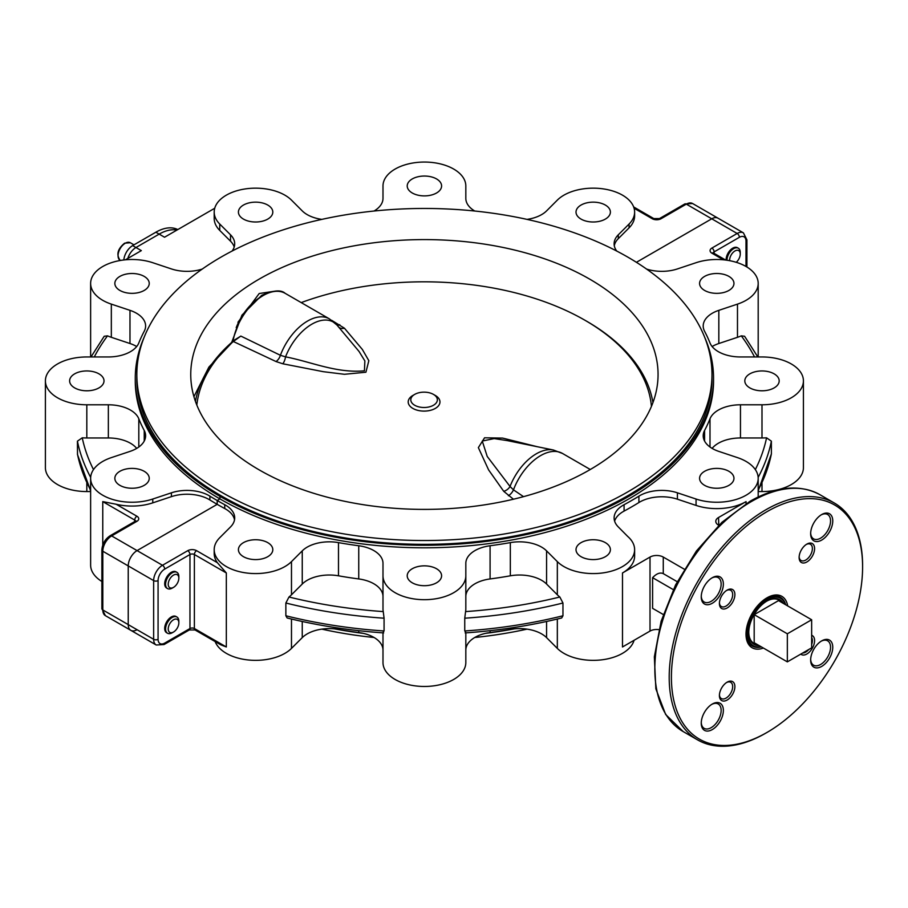 <?xml version="1.0" encoding="UTF-8"?>
<svg xmlns="http://www.w3.org/2000/svg" width="908" height="908" viewBox="0 0 908 908"><rect width="100%" height="100%" fill="white"/><g stroke="black" fill="none" stroke-linecap="round" stroke-linejoin="round"><path stroke-width="1.36" d="M382.994 632.865L382.994 662.556A41.416 23.914 0 0 0 395.116 679.468A41.416 23.914 0 0 0 440.255 684.643A41.416 23.914 0 0 0 465.827 662.556L465.827 650.128A31.258 18.047 0 0 1 490.082 632.535A293.046 169.194 0 0 0 510.33 629.403A31.258 18.047 0 0 1 546.571 637.632L557.33 648.403A41.416 23.914 0 0 0 563.913 653.351A41.416 23.914 0 0 0 605.92 659.197A41.416 23.914 0 0 0 634.079 640.276M559.839 597.01L562.96 603.014A349.308 201.678 180 0 1 464.748 618.2L465.577 611.595A344.62 198.966 0 0 0 559.839 597.01A41.416 23.914 180 0 1 557.33 594.797L546.571 584.037L546.571 550.861L557.33 561.621A41.416 23.914 0 0 0 563.913 566.569A41.416 23.914 0 0 0 609.052 571.756A41.416 23.914 0 0 0 634.624 549.669A41.416 23.914 0 0 0 627.734 536.458L618.303 526.946A31.258 18.047 0 0 1 614.114 517.923A31.258 18.047 0 0 1 624.08 504.712A293.046 169.194 0 0 0 638.903 496.154A31.258 18.047 0 0 1 677.413 492.817L696.061 499.037A41.416 23.914 0 0 0 758.191 478.323A41.416 23.914 0 0 0 737.478 457.621L718.83 451.401A31.258 18.047 0 0 1 712.36 448.529A31.258 18.047 0 0 1 703.201 435.772A31.258 18.047 0 0 1 704.574 430.483A293.046 169.194 0 0 0 709.999 418.792A31.258 18.047 0 0 1 740.463 404.786L761.994 404.786A41.416 23.914 0 0 0 803.421 380.872A41.416 23.914 0 0 0 761.994 356.957L740.463 356.957A31.258 18.047 0 0 1 718.364 351.68A31.258 18.047 0 0 1 709.999 342.963A293.046 169.194 0 0 0 704.574 331.261A31.258 18.047 0 0 1 703.201 325.972A31.258 18.047 0 0 1 718.83 310.343L737.478 304.123A41.416 23.914 0 0 0 758.191 283.421A41.416 23.914 0 0 0 696.061 262.707L677.413 268.927A31.258 18.047 0 0 1 646.564 269.063M465.577 632.013L464.748 630.969A349.308 201.678 0 0 0 562.96 615.772L562.96 603.014M562.96 615.772L561.677 617.973C530.737 625.635 498.571 630.617 465.168 632.91M436.566 568.76A17.195 9.931 0 0 0 417.828 566.603A17.195 9.931 0 0 0 407.215 575.774A17.195 9.931 0 0 0 412.255 582.8A17.195 9.931 0 0 0 430.982 584.945A17.195 9.931 0 0 0 441.594 575.774A17.195 9.931 0 0 0 436.566 568.76M605.364 542.644A17.195 9.931 0 0 0 586.625 540.498A17.195 9.931 0 0 0 576.013 549.669A17.195 9.931 0 0 0 581.052 556.683A17.195 9.931 0 0 0 599.779 558.84A17.195 9.931 0 0 0 610.392 549.669A17.195 9.931 0 0 0 605.364 542.644M774.149 373.858A17.195 9.931 0 0 0 755.422 371.701A17.195 9.931 0 0 0 744.81 380.872A17.195 9.931 0 0 0 749.838 387.886A17.195 9.931 0 0 0 768.577 390.043A17.195 9.931 0 0 0 779.189 380.872A17.195 9.931 0 0 0 774.149 373.858M728.931 471.309A17.195 9.931 0 0 0 710.192 469.152A17.195 9.931 0 0 0 699.58 478.323A17.195 9.931 0 0 0 704.608 485.349A17.195 9.931 0 0 0 723.347 487.494A17.195 9.931 0 0 0 733.959 478.323A17.195 9.931 0 0 0 728.931 471.309M728.931 276.407A17.195 9.931 0 0 0 710.192 274.25A17.195 9.931 0 0 0 699.58 283.421A17.195 9.931 0 0 0 704.608 290.435A17.195 9.931 0 0 0 723.347 292.592A17.195 9.931 0 0 0 733.959 283.421A17.195 9.931 0 0 0 728.931 276.407M765.898 733.085A136.756 78.951 -60 0 1 697.526 739.85A136.756 78.951 -60 0 1 676.562 630.265A136.756 78.951 -60 0 1 765.898 509.763A136.756 78.951 -60 0 1 834.282 502.987A136.756 78.951 -60 0 1 862.6 565.593L862.6 566.864A135.19 78.054 120 0 0 766.999 511.669A135.19 78.054 120 0 0 671.409 677.255A135.19 78.054 120 0 0 766.999 732.438L765.898 733.085A136.756 78.951 -60 0 1 765.898 733.085L767.01 732.438A135.19 78.054 120 0 0 862.6 566.864M821.706 640.878L821.706 640.878A15.629 9.023 -60 0 1 832.761 647.256A15.629 9.023 -60 0 1 821.706 666.404A15.629 9.023 -60 0 1 810.651 660.025A15.629 9.023 -60 0 1 821.706 640.878L821.706 640.878M810.674 659.356A14.063 8.127 120 0 0 813.568 665.189A14.063 8.127 120 0 0 820.605 664.486A14.063 8.127 120 0 0 829.787 652.092A14.063 8.127 120 0 0 827.631 640.821A14.063 8.127 120 0 0 821.138 641.218M811.65 635.294A10.941 6.322 -60 0 1 814.17 643.783A10.941 6.322 -60 0 1 806.86 653.998A10.941 6.322 -60 0 1 800.788 654.112M802.729 652.988A9.375 5.414 120 0 0 805.759 652.092A9.375 5.414 120 0 0 808.778 649.492M811.65 644.521A9.375 5.414 120 0 0 811.65 637.53M712.303 577.715L712.303 577.715A15.629 9.023 -60 0 1 723.358 584.094A15.629 9.023 -60 0 1 712.303 603.241A15.629 9.023 -60 0 1 701.248 596.851A15.629 9.023 -60 0 1 712.303 577.715L712.303 577.715M701.26 596.193A14.063 8.127 120 0 0 704.165 602.015A14.063 8.127 120 0 0 711.202 601.323A14.063 8.127 120 0 0 720.385 588.929A14.063 8.127 120 0 0 718.228 577.658A14.063 8.127 120 0 0 711.736 578.056M727.149 590.109L727.149 590.109A10.941 6.322 -60 0 1 734.89 594.581A10.941 6.322 -60 0 1 727.149 607.974A10.941 6.322 -60 0 1 719.408 603.514A10.941 6.322 -60 0 1 727.149 590.109L727.149 590.109M719.431 602.844A9.375 5.414 120 0 0 721.361 606.533A9.375 5.414 120 0 0 726.048 606.067A9.375 5.414 120 0 0 732.166 597.805A9.375 5.414 120 0 0 730.736 590.291A9.375 5.414 120 0 0 726.582 590.472M821.706 514.552L821.706 514.552A15.629 9.023 -60 0 1 832.761 520.931A15.629 9.023 -60 0 1 821.706 540.067A15.629 9.023 -60 0 1 810.651 533.688A15.629 9.023 -60 0 1 821.706 514.552L821.706 514.552M810.674 533.03A14.063 8.127 120 0 0 813.568 538.853A14.063 8.127 120 0 0 820.605 538.16A14.063 8.127 120 0 0 829.787 525.766A14.063 8.127 120 0 0 827.631 514.495A14.063 8.127 120 0 0 821.138 514.893M806.86 544.096L806.86 544.096A10.941 6.322 -60 0 1 814.59 548.557A10.941 6.322 -60 0 1 806.86 561.961A10.941 6.322 -60 0 1 799.119 557.489A10.941 6.322 -60 0 1 806.86 544.096L806.86 544.096M799.142 556.82A9.375 5.414 120 0 0 801.06 560.508A9.375 5.414 120 0 0 805.759 560.043A9.375 5.414 120 0 0 811.877 551.78A9.375 5.414 120 0 0 810.447 544.267A9.375 5.414 120 0 0 806.281 544.448M763.378 648.04A29.692 17.15 -60 0 1 746.001 634.181A29.692 17.15 -60 0 1 766.999 597.816L766.999 597.816A29.692 17.15 -60 0 1 787.69 605.92M780.244 597.214A28.137 16.242 120 0 0 766.443 598.145M727.149 682.158L727.149 682.158A10.941 6.322 -60 0 1 734.89 686.618A10.941 6.322 -60 0 1 727.149 700.023A10.941 6.322 -60 0 1 719.408 695.551A10.941 6.322 -60 0 1 727.149 682.158L727.149 682.158M719.431 694.881A9.375 5.414 120 0 0 721.361 698.57A9.375 5.414 120 0 0 726.048 698.104A9.375 5.414 120 0 0 732.166 689.842A9.375 5.414 120 0 0 730.736 682.328A9.375 5.414 120 0 0 726.582 682.51M712.303 704.04L712.303 704.04A15.629 9.023 -60 0 1 723.358 710.419A15.629 9.023 -60 0 1 712.303 729.567A15.629 9.023 -60 0 1 701.248 723.188A15.629 9.023 -60 0 1 712.303 704.04L712.303 704.04M701.26 722.518A14.063 8.127 120 0 0 704.165 728.352A14.063 8.127 120 0 0 711.202 727.649A14.063 8.127 120 0 0 720.385 715.254A14.063 8.127 120 0 0 718.228 703.984A14.063 8.127 120 0 0 711.736 704.392M383.653 632.91C350.25 630.617 318.072 625.635 287.144 617.973L285.861 615.772L285.861 603.014L288.982 597.01A344.62 198.966 0 0 0 383.244 611.595A41.416 23.914 180 0 1 382.994 608.962L382.994 575.774A41.416 23.914 0 0 0 395.116 592.686A41.416 23.914 0 0 0 440.255 597.873A41.416 23.914 0 0 0 465.827 575.774L465.827 608.996L465.827 575.774M383.244 611.595L384.073 618.2L384.073 630.969L383.244 632.013M215.162 641.581A41.416 23.914 0 0 0 226.33 653.351A41.416 23.914 0 0 0 291.479 648.403L291.479 619.029M226.33 646.973L220.848 644.862L195.027 629.959A3.121 1.805 -60 0 1 194.38 628.529L226.33 646.973L226.33 572.959L194.38 554.516A3.121 1.805 0 0 0 189.965 554.516L164.7 569.1A9.375 5.414 -60 0 0 158.071 580.587L158.071 639.289A9.375 5.414 -60 0 0 164.7 643.114L189.965 628.529A3.121 1.805 180 0 1 194.38 628.529L194.38 554.516A3.121 1.805 120 0 1 196.593 550.679L217.375 562.688L226.33 572.959M137.074 629.709A12.508 7.219 -60 0 1 130.82 630.334A12.508 7.219 -60 0 1 128.232 624.613L128.232 565.911A12.508 7.219 -60 0 1 137.074 550.6L217.194 504.337L217.194 500.512A293.046 169.194 0 0 0 224.741 504.712A31.258 18.047 0 0 1 234.695 517.923A31.258 18.047 0 0 1 230.507 526.946L219.747 537.706A41.416 23.914 0 0 0 214.197 549.669A41.416 23.914 0 0 0 226.33 566.569A41.416 23.914 0 0 0 291.479 561.621L302.25 550.861A31.258 18.047 0 0 1 338.48 542.621A293.046 169.194 0 0 0 358.739 545.753A31.258 18.047 0 0 1 382.994 563.346L382.994 575.774M214.197 549.669L214.197 553.494A41.416 23.914 0 0 0 217.375 562.688M267.769 542.644A17.195 9.931 0 0 0 249.03 540.498A17.195 9.931 0 0 0 238.418 549.669A17.195 9.931 0 0 0 243.458 556.683A17.195 9.931 0 0 0 262.196 558.84A17.195 9.931 0 0 0 272.809 549.669A17.195 9.931 0 0 0 267.769 542.644M713.552 378.318L713.552 380.872A289.141 166.936 180 0 1 535.062 535.096A289.141 166.936 180 0 1 219.952 498.912L219.952 496.358L221.064 495.723L219.952 496.358A289.141 166.936 0 0 0 535.062 532.542A289.141 166.936 0 0 0 713.552 378.318A289.141 166.936 0 0 0 704.619 337.163M234.525 519.83A31.258 18.047 0 0 0 224.741 508.537L224.741 504.712M167.106 632.955A9.375 5.414 -60 0 1 165.086 625.623A9.375 5.414 -60 0 1 171.328 616.952A9.375 5.414 -60 0 1 176.436 616.782M167.106 588.282A9.375 5.414 -60 0 1 165.086 580.95A9.375 5.414 -60 0 1 171.328 572.29A9.375 5.414 -60 0 1 176.436 572.119M382.994 650.117A31.258 18.047 0 0 0 358.739 632.535A293.046 169.194 0 0 1 338.48 629.403A31.258 18.047 0 0 0 302.25 637.632L291.479 648.403M288.982 597.01A41.416 23.914 180 0 0 291.479 594.797L302.25 584.037A31.258 18.047 180 0 1 338.48 575.808A293.046 169.194 180 0 0 358.739 578.941A31.258 18.047 180 0 1 382.994 596.522M465.827 662.556L465.827 632.865M546.571 584.037A31.258 18.047 180 0 0 510.33 575.808A293.046 169.194 180 0 1 490.082 578.941L490.082 545.753A31.258 18.047 0 0 0 465.827 563.346L465.827 608.996A41.416 23.914 180 0 1 465.577 611.595M737.852 247.986A9.375 5.414 120 0 0 730.497 249.904A9.375 5.414 120 0 0 726.116 259.643A9.375 5.414 120 0 0 726.128 260.131M746.058 503.656L746.058 501.613A41.416 23.914 0 0 1 696.061 505.416L677.413 499.196A31.258 18.047 0 0 0 638.903 502.533A293.046 169.194 0 0 1 624.08 511.091A31.258 18.047 0 0 0 614.614 521.113M746.013 633.534A28.137 16.242 120 0 0 752.108 645.94M658.856 629.641A9.375 5.414 0 0 0 650.015 631.083L622.491 646.973L622.491 572.959L650.015 557.069A9.375 5.414 180 0 1 663.271 557.069L663.271 573.64C660.105 572.188 656.541 573.538 652.602 577.681L652.602 608.349L663.249 614.489M652.602 608.349L663.271 614.5M652.602 577.681L673.282 589.621M718.534 525.164A9.375 5.414 180 0 1 715.788 521.328A9.375 5.414 180 0 1 718.534 517.503L718.773 525.301M746.058 501.613L718.534 517.503M663.271 557.069L684.257 569.18M663.271 573.64L677.22 581.699M622.491 572.959A41.416 23.914 0 0 0 634.624 556.048L634.624 549.669M755.331 469.595A344.62 198.966 0 0 0 766.568 437.815A41.416 23.914 0 0 1 761.994 437.962L740.463 437.962A31.258 18.047 0 0 0 712.122 448.393M758.191 491.557L761.994 491.557A41.416 23.914 0 0 0 803.421 467.654L803.421 380.872M766.568 437.815L771.38 441.174A349.308 201.678 180 0 1 758.157 477.404M758.191 490.116A349.308 201.678 0 0 0 771.38 453.932L771.38 441.174M771.38 453.932L758.191 490.876M712.122 346.527A31.258 18.047 0 0 1 718.83 343.519L737.478 337.311A41.416 23.914 0 0 0 741.303 335.858L744.605 336.266L757.817 356.957M714.108 253.389L714.108 251.902L739.373 237.306A3.121 1.805 -120 0 0 737.16 233.481L711.747 218.805L636.406 262.31L711.747 218.805A12.508 7.219 -60 0 1 718.001 218.192L692.577 203.517A12.508 7.219 -60 0 0 686.323 204.13A3.121 1.805 -120 0 0 684.768 203.982L692.577 203.517M334.496 628.858A289.141 166.936 0 0 0 363.359 633.375M485.451 633.375A289.141 166.936 0 0 0 514.325 628.858M102.763 545.129L102.763 501.613L116.133 504.235A41.416 23.914 0 0 0 152.76 502.862L171.408 496.642A31.258 18.047 0 0 1 209.907 499.979A293.046 169.194 0 0 0 217.194 504.337A293.046 169.194 0 0 0 224.741 508.537M209.907 499.979L209.907 496.154A293.046 169.194 0 0 0 217.194 500.512L219.952 498.912A289.141 166.936 180 0 1 135.269 380.872L135.269 378.318A289.141 166.936 0 0 0 219.952 496.358L219.952 498.912L217.194 500.512L217.194 504.337L137.074 550.6L162.487 565.275A3.121 1.805 60 0 1 164.7 569.1M490.082 545.753A293.046 169.194 0 0 0 510.33 542.621A31.258 18.047 0 0 1 546.571 550.861M464.748 618.2L464.748 630.969M465.827 608.962L465.827 596.522A31.258 18.047 180 0 1 490.082 578.941M202.257 269.063A31.258 18.047 0 0 1 171.408 268.927L152.76 262.707A41.416 23.914 0 0 0 90.63 283.421A41.416 23.914 0 0 0 102.763 300.332A41.416 23.914 0 0 0 111.332 304.123L129.98 310.343A31.258 18.047 0 0 1 145.609 325.972A31.258 18.047 0 0 1 144.236 331.261A293.046 169.194 0 0 0 138.81 342.963A31.258 18.047 0 0 1 108.347 356.957L86.816 356.957A41.416 23.914 0 0 0 45.4 380.872A41.416 23.914 0 0 0 57.533 397.783A41.416 23.914 0 0 0 86.816 404.786L108.347 404.786A31.258 18.047 0 0 1 138.81 418.792A293.046 169.194 0 0 0 144.236 430.483A31.258 18.047 0 0 1 145.609 435.772A31.258 18.047 0 0 1 129.98 451.401L111.332 457.621A41.416 23.914 0 0 0 90.63 478.323A41.416 23.914 0 0 0 102.763 495.235A41.416 23.914 0 0 0 152.76 499.037L171.408 492.817A31.258 18.047 0 0 1 209.907 496.154M45.4 380.872L45.4 467.654A41.416 23.914 0 0 0 57.533 484.554A41.416 23.914 0 0 0 86.816 491.557L86.816 483.113M144.202 471.309A17.195 9.931 0 0 0 125.463 469.152A17.195 9.931 0 0 0 114.851 478.323A17.195 9.931 0 0 0 119.89 485.349A17.195 9.931 0 0 0 138.629 487.494A17.195 9.931 0 0 0 149.241 478.323A17.195 9.931 0 0 0 144.202 471.309M98.972 373.858A17.195 9.931 0 0 0 80.233 371.701A17.195 9.931 0 0 0 69.621 380.872A17.195 9.931 0 0 0 74.66 387.886A17.195 9.931 0 0 0 93.399 390.043A17.195 9.931 0 0 0 104.011 380.872A17.195 9.931 0 0 0 98.972 373.858M267.769 205.06A17.195 9.931 0 0 0 249.03 202.904A17.195 9.931 0 0 0 238.418 212.075A17.195 9.931 0 0 0 243.458 219.1A17.195 9.931 0 0 0 262.196 221.246A17.195 9.931 0 0 0 272.809 212.075A17.195 9.931 0 0 0 267.769 205.06M144.202 276.407A17.195 9.931 0 0 0 125.463 274.25A17.195 9.931 0 0 0 114.851 283.421A17.195 9.931 0 0 0 119.89 290.435A17.195 9.931 0 0 0 138.629 292.592A17.195 9.931 0 0 0 149.241 283.421A17.195 9.931 0 0 0 144.202 276.407M436.566 178.944A17.195 9.931 0 0 0 417.828 176.799A17.195 9.931 0 0 0 407.215 185.97A17.195 9.931 0 0 0 412.255 192.984A17.195 9.931 0 0 0 430.982 195.141A17.195 9.931 0 0 0 441.594 185.97A17.195 9.931 0 0 0 436.566 178.944M605.364 205.06A17.195 9.931 0 0 0 586.625 202.904A17.195 9.931 0 0 0 576.013 212.075A17.195 9.931 0 0 0 581.052 219.1A17.195 9.931 0 0 0 599.779 221.246A17.195 9.931 0 0 0 610.392 212.075A17.195 9.931 0 0 0 605.364 205.06M90.63 478.323L90.63 565.105A41.416 23.914 0 0 0 101.889 581.495M234.207 247.01A31.258 18.047 0 0 0 230.507 241.188L219.747 230.416A41.416 23.914 0 0 1 214.197 218.465L214.197 212.075A41.416 23.914 0 0 1 244.888 188.977A41.416 23.914 0 0 1 291.479 200.123L302.25 210.894A31.258 18.047 0 0 0 307.21 214.629A31.258 18.047 0 0 0 321.818 219.384M136.688 346.527A31.258 18.047 0 0 0 129.98 343.519L111.332 337.311L111.332 304.123M144.19 337.163A289.141 166.936 0 0 0 135.269 378.318M232.085 251.051A31.258 18.047 0 0 0 234.695 243.821A31.258 18.047 0 0 0 230.507 234.797L219.747 224.038A41.416 23.914 0 0 1 214.197 212.075M177.798 229.565A45.321 26.173 120 0 0 155.858 232.21L132.647 245.603L135.962 247.521L159.172 234.116L135.962 247.521A12.508 7.219 120 0 0 127.835 258.417A12.508 7.219 -60 0 1 135.962 247.521L141.33 250.619L125.406 259.813M214.731 208.25L164.541 237.226L159.172 234.116A45.321 26.173 -60 0 1 176.935 230.064A45.321 26.173 120 0 0 159.172 234.116L155.858 232.21M684.768 203.982L659.503 218.567A3.121 1.805 -120 0 1 661.069 218.714L686.323 204.13L711.747 218.805A12.508 7.219 -60 0 1 718.001 218.192L743.414 232.868A12.508 7.219 -60 0 0 737.16 233.481L711.906 248.066A3.121 1.805 -120 0 1 714.108 251.902A3.121 1.805 0 0 0 713.245 252.867M614.296 245.739A31.258 18.047 0 0 1 618.303 238.634L629.074 227.863A41.416 23.914 0 0 0 634.624 215.911L634.624 212.075A41.416 23.914 0 0 0 603.922 188.977A41.416 23.914 0 0 0 557.33 200.123L546.571 210.894A31.258 18.047 0 0 1 527.003 219.384M618.303 238.634L618.303 234.797L629.074 224.038A41.416 23.914 0 0 0 634.624 212.075M618.303 234.797A31.258 18.047 0 0 0 614.114 243.821A31.258 18.047 0 0 0 616.736 251.051M474.748 211.019A31.258 18.047 0 0 1 465.827 198.398L465.827 185.97A41.416 23.914 0 0 0 424.411 162.055A41.416 23.914 0 0 0 382.994 185.97L382.994 198.398A31.258 18.047 0 0 1 374.062 211.019M465.827 198.398L465.827 185.97L465.827 198.398M90.63 491.557L86.816 491.557M90.63 490.876L77.498 454.556L77.43 441.174L82.253 437.815A41.416 23.914 0 0 0 86.816 437.962L86.816 404.786M136.688 448.393A31.258 18.047 0 0 0 108.347 437.962L86.816 437.962M158.071 639.289A3.121 1.805 0 0 1 153.645 639.289L153.645 580.587L102.808 551.235L102.808 609.938L153.645 639.289A12.508 7.219 120 0 0 156.233 645.009L130.82 630.334A12.508 7.219 -60 0 1 128.232 624.613L128.232 565.911A12.508 7.219 -60 0 1 137.074 550.6L111.65 535.924A12.508 7.219 120 0 0 102.808 551.235A3.121 1.805 180 0 1 101.889 549.953C102.32 543.892 105.044 539.159 110.084 535.765A3.121 1.805 60 0 1 111.65 535.924L136.915 521.328A3.121 1.805 -120 0 0 135.349 521.181L110.084 535.765M90.993 356.957L104.216 336.266L107.507 335.858A41.416 23.914 0 0 0 111.332 337.311M195.436 401.381A229.86 132.704 180 0 1 234.377 340.103L208.908 367.07L193.926 396.66M234.377 340.103L240.847 336.085L280.402 355.289L285.543 356.855C310.774 361.645 336.607 373.472 364.426 370.816L364.868 360.941L359.035 351.441L336.993 325.087L329.422 318.89L285.157 293.329A43.766 25.265 -60 0 0 263.275 295.497A43.766 25.265 -60 0 0 233.038 341.102M507.39 440.63L494.19 438.598L482.261 441.038L487.221 456.452L510.035 486.472L513.474 489.855L523.53 496.653M301.206 302.602A227.681 131.456 180 0 1 585.07 320.32L586.613 321.205A229.86 132.704 180 0 1 652.931 402.619M435.307 395.457L433.468 394.401L435.307 395.457A15.879 9.159 180 0 1 435.307 408.418A15.879 9.159 180 0 1 412.856 408.418A15.879 9.159 180 0 1 412.856 395.457L414.684 394.401A13.279 7.673 180 0 1 433.468 394.401L433.468 394.401A13.279 7.673 180 0 1 433.468 405.252A13.279 7.673 180 0 1 414.684 405.252A13.279 7.673 180 0 1 414.684 394.401M513.44 499.218L503.736 491.33L488.618 469.924L478.357 447.621L484.554 437.804L502.646 438.087L537.218 446.702M568.93 457.167L577.057 461.866M586.613 321.205L585.07 320.32A227.681 131.456 180 0 1 651.445 406.375M503.736 491.33A7.82 5.437 142.9 0 0 510.035 486.472A42.96 24.8 -60 0 1 536.322 453.796A42.96 24.8 -60 0 1 553.347 449.993L507.356 440.618M508.378 495.7A7.82 4.37 124.8 0 0 513.474 489.855A43.766 25.265 -60 0 1 540.612 455.623A43.766 25.265 -60 0 1 562.495 453.455L553.347 449.993M331.59 320.274L344.416 328.197L362.371 349.478L368.83 360.692L365.913 372.223L344.438 374.289L323.259 371.678L282.797 363.779L275.998 361.532L233.322 341.499L240.847 336.085M275.998 361.532A7.82 4.631 115 0 0 280.402 355.289A43.766 25.265 -60 0 1 307.54 321.057A43.766 25.265 -60 0 1 329.422 318.89M196.832 405.082A227.681 131.456 180 0 1 233.322 341.499M282.797 363.779A7.82 3.053 102.3 0 0 285.543 356.855A42.96 24.8 -60 0 1 311.83 324.19A42.96 24.8 -60 0 1 336.993 325.087M344.416 328.197A7.82 6.027 -42.9 0 1 339.149 327.516M339.774 324.712A7.82 4.949 -61.5 0 1 337.231 325.348M236.216 327.629A40.633 23.46 -60 0 1 261.061 296.78M237.941 322.272L259.189 293.522L275.987 291.014M259.189 279.108A233.651 134.895 0 0 0 190.748 374.493A233.651 134.895 0 0 0 334.995 499.128A233.651 134.895 0 0 0 589.633 469.879A233.651 134.895 0 0 0 658.062 374.493A233.651 134.895 0 0 0 513.826 249.859A233.651 134.895 0 0 0 259.189 279.108M627.757 491.898A287.575 166.028 0 0 0 711.986 374.493A287.575 166.028 0 0 0 534.46 221.098A287.575 166.028 0 0 0 221.064 257.089A287.575 166.028 0 0 0 136.836 374.493A287.575 166.028 0 0 0 314.361 527.889A287.575 166.028 0 0 0 627.757 491.898M136.836 374.493L136.836 378.318A287.575 166.028 0 0 0 314.361 531.713A287.575 166.028 0 0 0 627.757 495.723A287.575 166.028 0 0 0 711.986 378.318L711.986 374.493M321.818 629.142A287.575 166.028 0 0 0 374.062 637.495M474.748 637.495A287.575 166.028 0 0 0 527.003 629.142M811.65 619.755L778.496 600.619L754.185 614.659L754.185 642.728L787.338 661.875L811.65 647.835L811.65 619.755L787.338 633.795L787.338 661.875M753.89 643.363A25.004 14.437 120 0 0 757.113 644.419M781.425 602.31A25.004 14.437 120 0 0 778.905 600.052M754.185 614.659L787.338 633.795M759.145 645.599A25.787 14.891 -60 0 1 748.771 632.581A25.787 14.891 -60 0 1 766.999 601.005L766.999 601.005A25.787 14.891 -60 0 1 783.456 603.48M781.527 602.367A25.004 14.437 120 0 0 766.727 601.164M785.42 604.615A27.354 15.788 120 0 0 766.999 599.723A27.354 15.788 120 0 0 747.897 629.641A27.354 15.788 120 0 0 761.108 646.734M761.369 646.882A28.137 16.242 -60 0 1 752.38 646.099A28.137 16.242 -60 0 1 748.079 623.558A28.137 16.242 -60 0 1 766.454 598.769A28.137 16.242 -60 0 1 780.517 597.373A28.137 16.242 -60 0 1 785.681 604.773M748.771 632.263A25.004 14.437 120 0 0 757.215 644.487M132.647 245.603A12.508 7.219 120 0 0 123.84 259.983M172.214 588.112L173.542 587.351A7.502 4.336 -60 0 1 168.23 584.287A7.502 4.336 -60 0 1 173.542 575.093A7.502 4.336 -60 0 1 178.842 578.158A7.502 4.336 -60 0 1 173.542 587.351L172.214 588.112A9.375 5.414 -60 0 1 167.526 588.577A9.375 5.414 -60 0 1 166.085 581.063A9.375 5.414 -60 0 1 172.214 572.8A9.375 5.414 -60 0 1 176.901 572.335A9.375 5.414 -60 0 1 178.842 576.625L178.842 578.158M172.214 632.774L173.542 632.013A7.502 4.336 -60 0 1 168.23 628.949A7.502 4.336 -60 0 1 173.542 619.755A7.502 4.336 -60 0 1 178.842 622.82A7.502 4.336 -60 0 1 173.542 632.013L172.214 632.774A9.375 5.414 -60 0 1 167.526 633.239A9.375 5.414 -60 0 1 166.085 625.725A9.375 5.414 -60 0 1 172.214 617.463A9.375 5.414 -60 0 1 176.901 616.997A9.375 5.414 -60 0 1 178.842 621.288L178.842 622.82M729.669 260.698A7.502 4.336 -60 0 1 734.958 250.96A7.502 4.336 -60 0 1 740.258 254.024A7.502 4.336 -60 0 1 736.218 262.31M727.002 260.244A9.375 5.414 -60 0 1 733.63 248.667A9.375 5.414 -60 0 1 738.317 248.202A9.375 5.414 -60 0 1 740.258 252.492L740.258 254.024M557.33 594.797L557.33 561.621M557.33 648.403L557.33 619.029M751.529 501.466A136.756 78.951 120 0 0 662.193 621.969A136.756 78.951 120 0 0 683.156 731.553L665.655 714.482L655.848 688.809L654.35 656.847L661.138 621.231L675.575 584.911L696.436 550.974L721.939 522.293L749.974 501.307C776.646 486.223 799.959 484.021 819.913 494.69A136.756 78.951 120 0 0 751.529 501.466M195.027 629.959L189.318 629.959A3.121 1.805 -120 0 0 189.965 628.529L189.965 554.516A3.121 1.805 60 0 0 187.752 550.679A6.254 3.609 180 0 1 196.593 550.679M164.7 643.114A3.121 1.805 60 0 1 164.053 644.544L156.233 645.009M158.071 580.587A3.121 1.805 180 0 1 153.645 580.587A12.508 7.219 120 0 1 162.487 565.275L187.752 550.679M291.479 594.797L291.479 561.621M302.25 637.632L302.25 621.492M302.25 584.037L302.25 550.861M338.48 629.403L338.48 628.064M338.48 575.808L338.48 542.621M358.739 578.941L358.739 545.753M358.739 632.535L358.739 630.685M285.861 615.772A349.308 201.678 0 0 0 384.073 630.969M384.073 618.2A349.308 201.678 180 0 1 285.861 603.014M490.082 632.535L490.082 630.685M546.571 637.632L546.571 621.492M510.33 629.403L510.33 628.064M725.674 260.063L713.461 253.014A3.121 1.805 120 0 0 711.906 253.173A6.254 3.609 180 0 1 711.906 248.066M723.415 259.813L711.906 253.173M746.921 267.031L746.921 239.86A3.121 1.805 180 0 1 746.001 241.142L746.001 266.487M739.373 237.306A9.375 5.414 -60 0 1 746.001 241.142M624.08 511.091L624.08 504.712M650.015 631.083L650.015 557.069M638.903 502.533L638.903 496.154M677.413 499.196L677.413 492.817M696.061 505.416L696.061 499.037M740.463 437.962L740.463 404.786M709.999 447.008L709.999 418.792M704.574 441.061L704.574 430.483M761.994 491.557L761.994 483.113M761.994 437.962L761.994 404.786M737.478 337.311L737.478 304.123M718.83 343.519L718.83 310.343M754.537 356.957A344.62 198.966 0 0 0 741.303 335.858M510.33 575.808L510.33 542.621M129.98 343.519L129.98 310.343M219.747 230.416L219.747 224.038M230.507 241.188L230.507 234.797M661.069 218.714A6.254 3.609 180 0 1 652.228 218.714A3.121 1.805 -60 0 1 653.783 218.567L633.648 206.933M652.228 218.714L634.079 208.25M629.074 227.863L629.074 224.038M135.576 521.033A3.121 1.805 0 0 0 134.702 520.057L102.763 501.613M134.702 522.611L134.702 520.057A3.121 1.805 120 0 1 136.915 516.232A6.254 3.609 180 0 1 136.915 521.328M116.133 504.235L136.915 516.232M101.889 608.655A3.121 1.805 0 0 0 102.808 609.938A12.508 7.219 120 0 0 105.396 615.658L101.889 608.655L101.889 549.953M77.43 453.932A349.308 201.678 0 0 0 90.63 490.116M108.347 437.962L108.347 404.786M138.81 447.008L138.81 418.792M144.236 441.061L144.236 430.483M82.253 437.815A344.62 198.966 0 0 0 93.49 469.595M90.664 477.404A349.308 201.678 180 0 1 77.43 441.174M152.76 502.862L152.76 499.037M171.408 496.642L171.408 492.817M107.507 335.858A344.62 198.966 0 0 0 94.273 356.957M120.162 260.335C116.099 254.66 117.586 248.951 124.612 243.174L130.321 242.742A10.158 5.868 120 0 0 125.236 243.242A10.158 5.868 120 0 0 118.596 252.197A10.158 5.868 120 0 0 120.162 260.335L120.401 260.471M683.156 731.553L697.526 739.85M189.318 629.959L164.053 644.544M746.921 239.86L743.414 232.868M819.913 494.69L834.282 502.987M758.191 496.971L758.191 478.323M758.191 356.957L758.191 283.421M90.63 356.957L90.63 283.421M659.503 218.567L653.783 218.567M130.82 630.334L105.396 615.658M285.157 293.329C281.105 289.573 273.285 290.242 261.708 295.35L241.948 315.144L231.778 342.191M590.291 469.504L562.495 453.455M130.321 242.742L133.964 244.842M176.901 572.335L176.016 571.824M167.526 588.577L166.641 588.066M176.901 616.997L176.016 616.487M167.526 633.239L166.641 632.728M738.317 248.202L737.432 247.691"/></g></svg>
